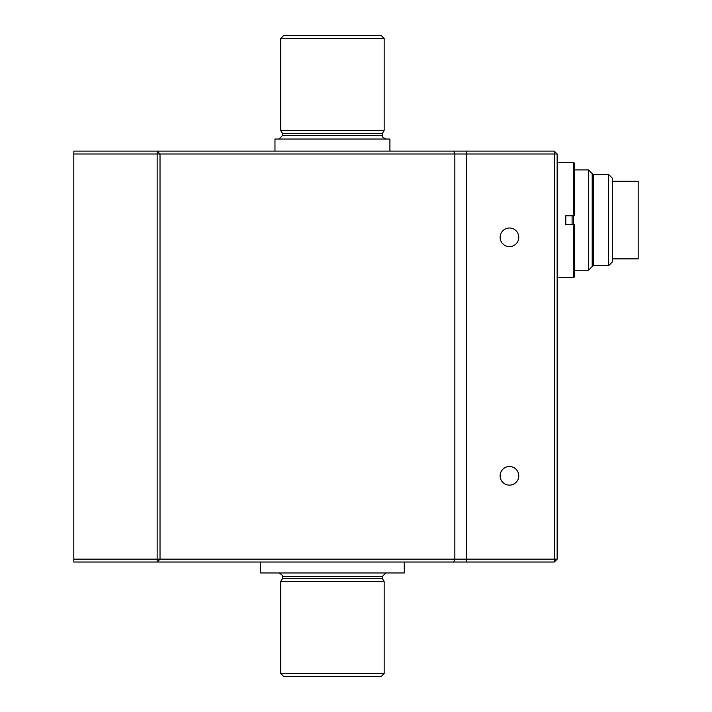 <?xml version="1.0" encoding="UTF-8"?>
<svg xmlns="http://www.w3.org/2000/svg" width="712" height="712" viewBox="0 0 712 712"><rect width="100%" height="100%" fill="white"/><g stroke="black" fill="none" stroke-linecap="round" stroke-linejoin="round"><path stroke-width="1.07" d="M573.383 215.772L573.383 224.396M588.477 270.257L592.206 266.528L592.206 173.63L588.477 169.901L588.477 270.257L574.388 270.257M608.591 174.467L608.591 265.701L612.32 261.972L612.32 178.196L608.591 174.467L593.497 174.467L593.497 265.701L592.206 266.448M572.092 215.772L572.092 224.396M612.32 258.874L638.183 258.874L638.183 181.293L612.32 181.293M608.591 265.701L593.497 265.701M574.388 215.772L573.819 215.772L573.819 162.612L574.388 163.181L574.388 215.772M557.149 277.555L573.819 277.555L573.819 224.396L565.773 224.396L565.773 215.772L573.819 215.772M573.819 224.396L574.388 224.396L574.388 276.977L573.819 277.555M453.66 151.113L454.852 153.988L466.342 153.988L466.342 562.035L73.817 562.035L73.817 153.988L157.147 153.988L157.147 151.113L466.342 151.113L466.342 559.16L454.852 559.16L454.852 153.988L160.022 153.988L160.022 559.16L454.852 559.16L453.66 562.035M73.817 153.988L73.817 151.113L157.147 151.113L160.022 153.988L157.147 153.988L157.147 559.16L160.022 559.16L157.147 562.035L157.147 559.16L73.817 559.16M466.342 151.113L554.274 151.113L557.149 153.988L557.149 559.16L554.274 562.035L466.342 562.035M509.445 466.511A9.318 9.318 0 0 1 517.517 480.484A9.318 9.318 0 0 1 501.382 480.484A9.318 9.318 0 0 1 509.445 466.511M509.445 228.009A9.318 9.318 0 0 1 517.517 241.982A9.318 9.318 0 0 1 501.382 241.982A9.318 9.318 0 0 1 509.445 228.009M466.342 559.16L554.274 559.16L554.274 153.988L466.342 153.988M557.149 153.988L554.274 153.988L554.274 151.113M554.274 562.035L554.274 559.16L557.149 559.16M280.715 673.525L283.59 676.4L381.285 676.4L384.16 673.525L384.16 581.571L280.715 581.571L280.715 673.525L384.16 673.525M389.909 151.113L389.909 139.045L274.966 139.045L274.966 151.113M404.274 562.035L404.274 572.955L260.601 572.955L260.601 562.035M384.16 130.43L280.715 130.43L280.715 38.475L384.16 38.475L384.16 130.43L382.433 133.411L282.442 133.411L280.715 130.43M384.16 38.475L381.285 35.6L283.59 35.6L280.715 38.475M278.988 139.045L282.442 135.6L282.442 133.411M385.886 572.955L382.433 576.4L282.442 576.4C283.616 576.346 282.468 575.198 278.988 572.955M382.433 576.4L382.433 578.589L282.442 578.589L282.442 576.4M282.442 578.589L280.715 581.571M385.886 139.045C382.584 137.282 381.436 136.134 382.433 135.6L282.442 135.6M588.477 169.901L574.388 169.901M593.497 174.467L592.206 173.719M557.149 162.612L573.819 162.612M382.433 135.6L382.433 133.411M382.433 578.589L384.16 581.571"/></g></svg>
